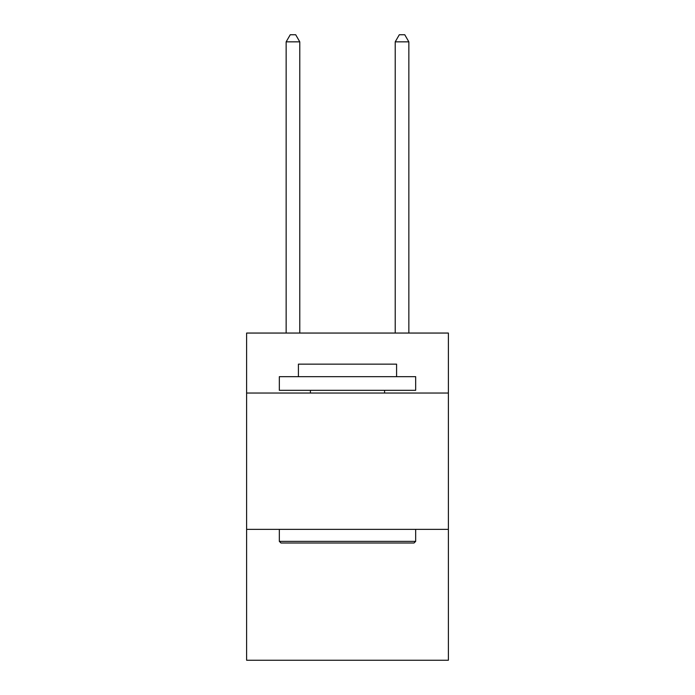 <?xml version="1.0" encoding="UTF-8"?>
<svg xmlns="http://www.w3.org/2000/svg" width="695" height="695" viewBox="0 0 695 695"><rect width="100%" height="100%" fill="white"/><g stroke="black" fill="none" stroke-linecap="round" stroke-linejoin="round"><path stroke-width="1.04" d="M448.388 393.031L448.388 333.053L246.612 333.053L246.612 393.031L448.388 393.031L448.388 660.25L246.612 660.25L246.612 393.031M448.388 529.373L246.612 529.373M280.971 543.004L279.329 541.37L415.671 541.37L414.029 543.004L280.971 543.004M415.671 376.673L415.671 390.312L279.329 390.312L279.329 376.673L415.671 376.673M298.416 376.673L298.416 364.137L396.584 364.137L396.584 376.673M415.671 529.373L415.671 541.37M279.329 529.373L279.329 541.37M384.587 390.312L384.587 393.031M310.413 390.312L310.413 393.031M299.78 333.053L299.78 41.839L286.149 41.839L286.149 333.053M286.149 41.839L290.241 34.75L295.696 34.75L299.78 41.839M408.851 333.053L408.851 41.839L395.22 41.839L395.22 333.053M395.22 41.839L399.304 34.75L404.759 34.75L408.851 41.839"/></g></svg>
